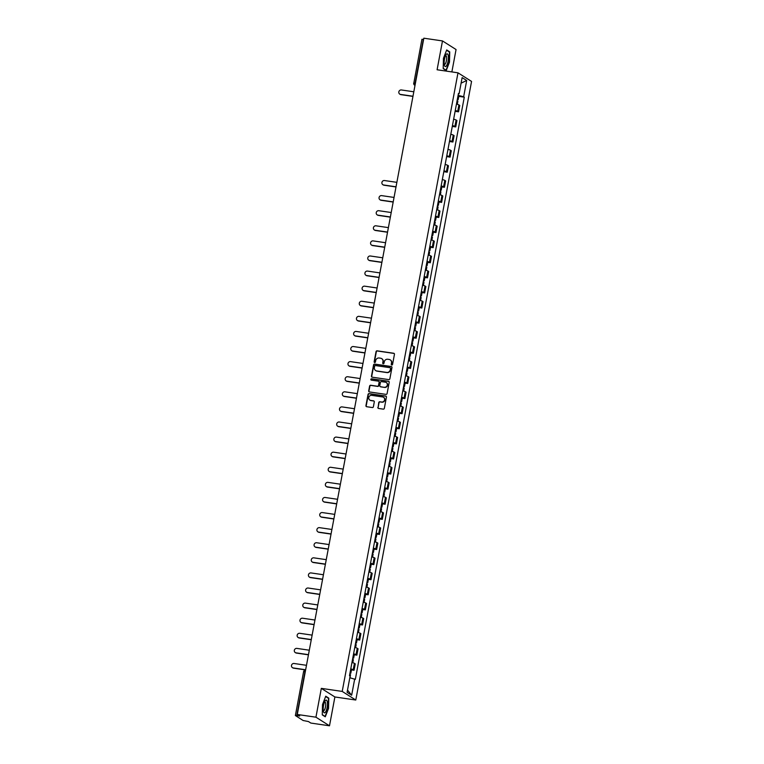 <?xml version="1.0" encoding="UTF-8"?>
<svg xmlns="http://www.w3.org/2000/svg" width="764" height="764" viewBox="0 0 764 764"><rect width="100%" height="100%" fill="white"/><g stroke="black" fill="none" stroke-linecap="round" stroke-linejoin="round"><path stroke-width="1.15" d="M391.779 365.001A0.678 0.649 -57.6 0 0 392.553 364.428L394.444 354.334A0.974 0.917 -57.6 0 0 393.699 353.254L377.139 350.829A0.974 0.917 -57.6 0 0 376.041 351.65L374.159 361.735A0.678 0.649 -57.6 0 0 374.675 362.499A0.678 0.649 -57.6 0 0 375.449 361.926L375.687 360.618A3.113 2.951 -57.6 0 1 379.202 358.01L380.577 358.211A3.113 2.951 -57.6 0 1 382.955 361.678L382.707 362.986A0.678 0.649 -57.6 0 0 383.232 363.75A0.678 0.649 -57.6 0 0 383.996 363.177L384.244 361.869A3.113 2.951 -57.6 0 1 387.759 359.261L389.134 359.462A3.113 2.951 -57.6 0 1 391.512 362.929L391.263 364.237A0.678 0.649 -57.6 0 0 391.779 365.001M377.855 407.374A0.974 0.917 -57.6 0 0 378.591 408.463L383.241 409.141A0.974 0.917 -57.6 0 0 384.34 408.32L386.431 397.118A0.974 0.917 -57.6 0 0 385.696 396.038L369.136 393.613A0.974 0.917 -57.6 0 0 368.038 394.425L365.937 405.636A0.974 0.917 -57.6 0 0 366.682 406.715L372.297 407.537A0.974 0.917 -57.6 0 0 373.395 406.725L374.293 401.931A0.974 0.917 -57.6 0 0 373.548 400.842L370.769 400.431A2.607 2.464 -57.6 0 1 368.926 397.041A2.607 2.464 -57.6 0 1 371.715 395.351L382.611 396.946A2.607 2.464 -57.6 0 1 384.454 400.346A2.607 2.464 -57.6 0 1 381.666 402.026L379.851 401.768A0.974 0.917 -57.6 0 0 378.753 402.58L378.123 407.546A0.974 0.917 -57.6 0 0 378.39 408.406M342.215 691.42L321.319 688.364L315.933 717.195L297.282 714.464L423.839 38.2L442.49 40.931L437.094 69.763L457.989 72.819L342.215 691.42L355.785 700.025L471.56 81.423L457.989 72.819M388.761 379.603A0.974 0.917 -57.6 0 0 389.86 378.791L391.961 367.589A0.974 0.917 -57.6 0 0 391.216 366.5L374.666 364.075A0.974 0.917 -57.6 0 0 373.567 364.896L371.466 376.098A0.974 0.917 -57.6 0 0 372.211 377.187L388.761 379.603M389.201 382.353L387.1 393.555A0.974 0.917 -57.6 0 1 386.001 394.377L369.451 391.951A0.974 0.917 -57.6 0 1 368.706 390.862L369.604 386.068A0.974 0.917 -57.6 0 1 370.702 385.257L377.416 386.24A0.974 0.917 -57.6 0 0 378.514 385.419L379.106 382.239A0.974 0.917 -57.6 0 0 378.361 381.16L371.371 380.138A0.678 0.649 -57.6 0 1 370.893 379.25A0.678 0.649 -57.6 0 1 371.619 378.801L388.456 381.265A0.974 0.917 -57.6 0 1 389.201 382.353M315.933 717.195L329.494 725.8L310.852 723.069L308.446 721.55L303.127 720.509L295.372 715.543L303.575 671.718L304.979 671.737L296.776 715.562L295.372 715.543M451.868 71.921L456.06 49.536L442.49 40.931M329.494 725.8L334.89 696.969L355.785 700.025M297.282 714.464L299.689 715.992L296.776 715.562M422.005 39.365L423.342 39.298L415.138 83.123A1.986 0.592 98.3 0 0 415.091 84.957M455.268 110.474A4.565 0.573 10.6 0 1 457.731 111.305L458.925 104.916A4.565 0.573 -169.4 0 0 456.461 104.095M458.925 104.916L459.756 105.442L458.553 111.821L455.105 111.324M457.731 111.305L458.553 111.821M452.288 126.413L455.736 126.919L456.929 120.531L456.098 120.005A4.565 0.573 -169.4 0 0 453.635 119.184M452.441 125.573A4.565 0.573 10.6 0 1 454.905 126.394L455.736 126.919M449.461 141.502L452.909 142.008L454.102 135.629L453.272 135.104A4.565 0.573 -169.4 0 0 450.808 134.273M449.614 140.662A4.565 0.573 10.6 0 1 452.078 141.483L452.909 142.008M446.634 156.601L450.082 157.107L451.276 150.718L450.454 150.193A4.565 0.573 -169.4 0 0 447.99 149.372M446.797 155.751A4.565 0.573 10.6 0 1 449.261 156.582L450.082 157.107M443.808 171.69L447.255 172.196L448.458 165.807L447.628 165.282A4.565 0.573 -169.4 0 0 445.164 164.461M443.97 170.85A4.565 0.573 10.6 0 1 446.434 171.671L447.255 172.196M441.84 186.913L444.438 187.285L445.632 180.906L444.801 180.38A4.565 0.573 -169.4 0 0 442.337 179.559M441.143 185.938A4.565 0.573 10.6 0 1 443.607 186.76L444.438 187.285M439.013 202.002L441.611 202.384L442.805 195.995L441.974 195.469A4.565 0.573 -169.4 0 0 439.51 194.648M438.316 201.037A4.565 0.573 10.6 0 1 440.78 201.858L441.611 202.384M436.187 217.091L438.784 217.473L439.978 211.093L439.157 210.568A4.565 0.573 -169.4 0 0 436.693 209.737M435.499 216.126A4.565 0.573 10.6 0 1 437.953 216.947L438.784 217.473M433.36 232.189L435.957 232.571L437.161 226.182L436.33 225.657A4.565 0.573 -169.4 0 0 433.866 224.836M432.672 231.215A4.565 0.573 10.6 0 1 435.136 232.046L435.957 232.571M430.543 247.278L433.14 247.66L434.334 241.271L433.503 240.746A4.565 0.573 -169.4 0 0 431.039 239.925M429.846 246.314A4.565 0.573 10.6 0 1 432.309 247.135L433.14 247.66M427.716 262.367L430.313 262.749L431.507 256.37L430.676 255.844A4.565 0.573 -169.4 0 0 428.212 255.014M427.019 261.403A4.565 0.573 10.6 0 1 429.483 262.224L430.313 262.749M424.889 277.466L427.487 277.848L428.68 271.459L427.859 270.933A4.565 0.573 -169.4 0 0 425.395 270.112M424.201 276.492A4.565 0.573 10.6 0 1 426.656 277.322L427.487 277.848M422.062 292.555L424.66 292.937L425.863 286.548L425.032 286.022A4.565 0.573 -169.4 0 0 422.568 285.201M421.375 291.59A4.565 0.573 10.6 0 1 423.839 292.411L424.66 292.937M419.235 307.653L421.843 308.026L423.036 301.646L422.206 301.121A4.565 0.573 -169.4 0 0 419.742 300.3M418.548 306.679A4.565 0.573 10.6 0 1 421.012 307.5L421.843 308.026M416.418 322.742L419.016 323.124L420.21 316.735L419.379 316.21A4.565 0.573 -169.4 0 0 416.915 315.389M415.721 321.778A4.565 0.573 10.6 0 1 418.185 322.599L419.016 323.124M413.591 337.831L416.189 338.213L417.383 331.834L416.561 331.309A4.565 0.573 -169.4 0 0 414.098 330.478M412.894 336.867A4.565 0.573 10.6 0 1 415.358 337.688L416.189 338.213M410.765 352.93L413.362 353.312L414.556 346.923L413.735 346.398A4.565 0.573 -169.4 0 0 411.271 345.576M410.077 351.956A4.565 0.573 10.6 0 1 412.541 352.787L413.362 353.312M407.938 368.019L410.545 368.401L411.739 362.012L410.908 361.487A4.565 0.573 -169.4 0 0 408.444 360.665M407.25 367.054A4.565 0.573 10.6 0 1 409.714 367.876L410.545 368.401M405.121 383.117L407.718 383.49L408.912 377.11L408.081 376.585A4.565 0.573 -169.4 0 0 405.617 375.754M404.423 382.143A4.565 0.573 10.6 0 1 406.887 382.965L407.718 383.49M402.294 398.206L404.891 398.588L406.085 392.199L405.264 391.674A4.565 0.573 -169.4 0 0 402.8 390.853M401.597 397.232A4.565 0.573 10.6 0 1 404.06 398.063L404.891 398.588M399.467 413.295L402.065 413.677L403.258 407.288L402.437 406.763A4.565 0.573 -169.4 0 0 399.973 405.942M398.779 412.331A4.565 0.573 10.6 0 1 401.243 413.152L402.065 413.677M396.64 428.394L399.247 428.766L400.441 422.387L399.61 421.862A4.565 0.573 -169.4 0 0 397.146 421.04M395.953 427.42A4.565 0.573 10.6 0 1 398.416 428.241L399.247 428.766M393.823 443.483L396.421 443.865L397.614 437.476L396.783 436.951A4.565 0.573 -169.4 0 0 394.319 436.129M393.126 442.518A4.565 0.573 10.6 0 1 395.59 443.34L396.421 443.865M390.996 458.572L393.594 458.954L394.787 452.574L393.957 452.049A4.565 0.573 -169.4 0 0 391.502 451.218M390.299 457.607A4.565 0.573 10.6 0 1 392.763 458.429L393.594 458.954M388.169 473.67L390.767 474.052L391.961 467.663L391.139 467.138A4.565 0.573 -169.4 0 0 388.675 466.317M387.482 472.696A4.565 0.573 10.6 0 1 389.946 473.527L390.767 474.052M385.342 488.759L387.94 489.141L389.143 482.752L388.313 482.227A4.565 0.573 -169.4 0 0 385.849 481.406M384.655 487.795A4.565 0.573 10.6 0 1 387.119 488.616L387.94 489.141M382.525 503.858L385.123 504.23L386.317 497.851L385.486 497.326A4.565 0.573 -169.4 0 0 383.022 496.495M381.828 502.884A4.565 0.573 10.6 0 1 384.292 503.705L385.123 504.23M379.698 518.947L382.296 519.329L383.49 512.94L382.659 512.415A4.565 0.573 -169.4 0 0 380.195 511.594M379.001 517.973A4.565 0.573 10.6 0 1 381.465 518.804L382.296 519.329M376.872 534.036L379.469 534.418L380.663 528.029L379.842 527.513A4.565 0.573 -169.4 0 0 377.378 526.683M376.184 533.071A4.565 0.573 10.6 0 1 378.648 533.893L379.469 534.418M374.045 549.135L376.642 549.507L377.846 543.128L377.015 542.602A4.565 0.573 -169.4 0 0 374.551 541.781M373.357 548.16A4.565 0.573 10.6 0 1 375.821 548.991L376.642 549.507M371.228 564.224L373.825 564.606L375.019 558.217L374.188 557.691A4.565 0.573 -169.4 0 0 371.724 556.87M370.53 563.259A4.565 0.573 10.6 0 1 372.994 564.08L373.825 564.606M368.401 579.313L370.998 579.695L372.192 573.315L371.361 572.79A4.565 0.573 -169.4 0 0 368.897 571.959M367.704 578.348A4.565 0.573 10.6 0 1 370.168 579.169L370.998 579.695M365.574 594.411L368.172 594.793L369.365 588.404L368.544 587.879A4.565 0.573 -169.4 0 0 366.08 587.058M364.886 593.437A4.565 0.573 10.6 0 1 367.341 594.268L368.172 594.793M362.747 609.5L365.345 609.882L366.548 603.493L365.717 602.968A4.565 0.573 -169.4 0 0 363.253 602.147M362.06 608.536A4.565 0.573 10.6 0 1 364.523 609.357L365.345 609.882M359.93 624.599L362.528 624.971L363.721 618.592L362.89 618.066A4.565 0.573 -169.4 0 0 360.427 617.245M359.233 623.625A4.565 0.573 10.6 0 1 361.697 624.446L362.528 624.971M357.103 639.688L359.701 640.07L360.894 633.681L360.064 633.155A4.565 0.573 -169.4 0 0 357.6 632.334M356.406 638.723A4.565 0.573 10.6 0 1 358.87 639.544L359.701 640.07M354.276 654.777L356.874 655.159L358.068 648.779L357.246 648.254A4.565 0.573 -169.4 0 0 354.782 647.423M353.589 653.812A4.565 0.573 10.6 0 1 356.043 654.633L356.874 655.159M351.45 669.875L354.047 670.257L355.25 663.868L354.42 663.343A4.565 0.573 -169.4 0 0 351.956 662.522M350.762 668.901A4.565 0.573 10.6 0 1 353.226 669.732L354.047 670.257M458.371 93.896L459.088 93.857L462.134 77.613L466.689 80.497L463.652 96.751L458.104 95.338M349.817 677.735L355.327 679.387L464.283 97.162L463.652 96.751M354.687 678.976L351.65 695.23L347.085 692.346L350.132 676.092L349.492 675.682L458.448 93.456L459.088 93.857M446.233 70.527L449.49 62.142L449.729 51.847L446.701 49.927L443.445 58.312L443.206 68.607L446.233 70.527M321.319 688.364L334.89 696.969M325.283 716.794L328.549 708.419L328.778 698.124L325.75 696.205L322.494 704.58L322.265 714.875L325.283 716.794M458.782 96.35L464.283 97.162M466.689 80.497L461.093 83.152M347.505 690.093L351.65 695.23M448.869 51.723L449.729 51.847M327.928 698L328.778 698.124M391.693 364.972A0.678 0.649 -57.6 0 1 391.531 364.409L391.779 363.101A3.113 2.951 -57.6 0 0 390.366 359.959M381.809 358.708A3.113 2.951 -57.6 0 1 383.222 361.849L382.984 363.158A0.678 0.649 -57.6 0 0 383.136 363.721M394.167 353.474A0.974 0.917 -57.6 0 0 393.966 353.426L377.416 351.001A0.974 0.917 -57.6 0 0 376.318 351.822L374.427 361.907A0.678 0.649 -57.6 0 0 374.58 362.47M391.693 366.73A0.974 0.917 -57.6 0 0 391.493 366.672L374.933 364.247A0.974 0.917 -57.6 0 0 373.835 365.068L371.743 376.27A0.974 0.917 -57.6 0 0 372.011 377.129M390.48 368.439A0.678 0.649 -57.6 0 0 389.955 367.685L375.43 365.555A0.678 0.649 -57.6 0 0 374.656 366.128L374.398 367.503A3.113 2.951 -57.6 0 0 376.776 370.97L386.708 372.421A3.113 2.951 -57.6 0 0 390.223 369.814L390.748 368.611A0.678 0.649 -57.6 0 0 390.318 367.876M375.812 370.645A3.113 2.951 -57.6 0 0 377.044 371.142L376.776 370.97M390.748 368.611L390.49 369.986A3.113 2.951 -57.6 0 1 386.976 372.603L377.044 371.142M378.839 381.379A0.974 0.917 -57.6 0 1 379.374 382.411L378.782 385.591A0.974 0.917 -57.6 0 1 377.683 386.412L370.97 385.428A0.974 0.917 -57.6 0 0 369.871 386.24L368.974 391.034A0.974 0.917 -57.6 0 0 369.251 391.894M388.924 381.494A0.974 0.917 -57.6 0 0 388.723 381.437L371.896 378.973A0.678 0.649 -57.6 0 0 371.285 380.109M384.378 387.252A2.607 2.464 -57.6 0 0 386.25 382.516A2.607 2.464 -57.6 0 0 385.333 382.172L381.494 381.618A0.974 0.917 -57.6 0 0 380.396 382.43L379.803 385.61A0.974 0.917 -57.6 0 0 380.539 386.699L384.655 387.424A2.607 2.464 -57.6 0 0 386.383 382.611M380.338 386.641A0.974 0.917 -57.6 0 0 380.816 386.87L380.539 386.699M384.655 387.424L380.816 386.87M383.671 397.385A2.607 2.464 -57.6 0 1 381.933 402.198L380.119 401.94A0.974 0.917 -57.6 0 0 379.02 402.752L378.123 407.546M369.986 400.174A2.607 2.464 -57.6 0 0 371.037 400.603L370.769 400.431M374.016 401.071A0.974 0.917 -57.6 0 0 373.816 401.014L371.037 400.603M386.164 396.258A0.974 0.917 -57.6 0 0 385.963 396.21L369.404 393.785A0.974 0.917 -57.6 0 0 368.305 394.596L366.214 405.808A0.974 0.917 -57.6 0 0 366.481 406.668M413.811 91.785L401.415 89.971A2.282 2.158 -57.6 0 0 399.773 94.125A2.282 2.158 -57.6 0 0 400.575 94.421L400.928 94.65A2.282 2.158 122.4 0 1 399.954 94.23M457.063 100.858A7.545 0.955 10.6 0 1 457.273 100.924L457.865 101.249L457.292 104.305M457.264 99.778L458.152 99.702L457.56 99.377A7.545 0.955 -169.4 0 0 457.359 99.31M458.018 95.777A7.545 0.955 10.6 0 1 458.219 95.844L458.82 96.178L458.152 99.702M412.952 96.407L400.928 94.65M412.98 96.235L400.575 94.421M446.415 54.196A6.446 1.929 98.3 0 0 446.033 54.683A6.446 1.929 98.3 0 0 444.467 65.418A6.446 1.929 98.3 0 0 446.138 66.201A6.446 1.929 98.3 0 0 448.392 58.026A6.446 1.929 98.3 0 0 446.415 54.196M444.237 64.233A4.412 1.318 98.3 0 0 444.533 64.405A4.412 1.318 98.3 0 0 445.078 64.147A4.412 1.318 98.3 0 0 446.577 59.372A4.412 1.318 98.3 0 0 445.813 55.667A4.412 1.318 98.3 0 0 445.479 55.753M446.568 50.262L449.442 52.086L449.213 62.056L446.052 70.173L443.216 68.378M445.574 70.107L446.052 70.173M325.474 700.464A6.446 1.929 98.3 0 0 325.082 700.96A6.446 1.929 98.3 0 0 323.516 711.685A6.446 1.929 98.3 0 0 325.197 712.478A6.446 1.929 98.3 0 0 327.45 704.293A6.446 1.929 98.3 0 0 325.474 700.464M323.287 710.501A4.412 1.318 98.3 0 0 323.583 710.682A4.412 1.318 98.3 0 0 324.127 710.424A4.412 1.318 98.3 0 0 325.626 705.649A4.412 1.318 98.3 0 0 324.862 701.944A4.412 1.318 98.3 0 0 324.528 702.02M325.626 696.539L328.491 698.353L328.262 708.333L325.101 716.451L322.265 714.646M324.624 716.374L325.101 716.451M396.869 182.348L384.464 180.533A2.282 2.158 -57.6 0 0 382.831 184.678A2.282 2.158 -57.6 0 0 383.633 184.983L383.986 185.203A2.282 2.158 122.4 0 1 383.012 184.783M440.121 191.411A7.545 0.955 10.6 0 1 440.322 191.477L440.923 191.812L440.351 194.868M440.322 190.341L441.21 190.265L440.608 189.93A7.545 0.955 -169.4 0 0 440.408 189.864M441.067 186.33A7.545 0.955 10.6 0 1 441.267 186.397L441.869 186.731L441.21 190.265M396 186.96L383.986 185.203M396.029 186.798L383.633 184.983M394.043 197.437L381.637 195.622A2.282 2.158 -57.6 0 0 380.004 199.776A2.282 2.158 -57.6 0 0 380.806 200.072L381.16 200.292A2.282 2.158 122.4 0 1 380.185 199.881M437.294 206.5A7.545 0.955 10.6 0 1 437.495 206.576L438.097 206.901L437.524 209.957M437.495 205.43L438.383 205.354L437.791 205.029A7.545 0.955 -169.4 0 0 437.581 204.953M438.249 201.429A7.545 0.955 10.6 0 1 438.45 201.495L439.042 201.82L438.383 205.354M393.173 202.059L381.16 200.292M393.212 201.887L380.806 200.072M391.216 212.526L378.82 210.711A2.282 2.158 -57.6 0 0 377.177 214.865A2.282 2.158 -57.6 0 0 377.979 215.161L378.333 215.391A2.282 2.158 122.4 0 1 377.359 214.97M434.468 221.598A7.545 0.955 10.6 0 1 434.668 221.665L435.27 221.99L434.697 225.046M434.668 220.519L435.556 220.443L434.964 220.118A7.545 0.955 -169.4 0 0 434.764 220.051M435.423 216.518A7.545 0.955 10.6 0 1 435.623 216.584L436.225 216.919L435.556 220.443M390.356 217.148L378.333 215.391M390.385 216.976L377.979 215.161M388.389 227.624L375.993 225.81A2.282 2.158 -57.6 0 0 374.35 229.964A2.282 2.158 -57.6 0 0 375.162 230.26L375.516 230.48A2.282 2.158 122.4 0 1 374.532 230.059M431.65 236.687A7.545 0.955 10.6 0 1 431.851 236.754L432.443 237.088L431.87 240.144M431.851 235.618L432.739 235.541L432.137 235.207A7.545 0.955 -169.4 0 0 431.937 235.14M432.596 231.607A7.545 0.955 10.6 0 1 432.796 231.683L433.398 232.008L432.739 235.541M387.529 232.237L375.516 230.48M387.558 232.075L375.162 230.26M385.572 242.713L373.166 240.899A2.282 2.158 -57.6 0 0 371.524 245.053A2.282 2.158 -57.6 0 0 372.335 245.349L372.689 245.578A2.282 2.158 122.4 0 1 371.715 245.158M428.824 251.786A7.545 0.955 10.6 0 1 429.024 251.853L429.616 252.177L429.053 255.233M429.024 250.707L429.912 250.63L429.311 250.306A7.545 0.955 -169.4 0 0 429.11 250.229M429.769 246.705A7.545 0.955 10.6 0 1 429.97 246.772L430.571 247.097L429.912 250.63M384.703 247.335L372.689 245.578M384.731 247.164L372.335 245.349M382.745 257.802L370.339 255.997A2.282 2.158 -57.6 0 0 368.706 260.142A2.282 2.158 -57.6 0 0 369.509 260.448L369.862 260.667A2.282 2.158 122.4 0 1 368.888 260.247M425.997 266.875A7.545 0.955 10.6 0 1 426.197 266.942L426.799 267.276L426.226 270.332M426.197 265.796L427.086 265.719L426.484 265.394A7.545 0.955 -169.4 0 0 426.283 265.328M426.952 261.794A7.545 0.955 10.6 0 1 427.152 261.861L427.744 262.195L427.086 265.719M381.876 262.424L369.862 260.667M381.914 262.262L369.509 260.448M379.918 272.901L367.522 271.086A2.282 2.158 -57.6 0 0 365.88 275.241A2.282 2.158 -57.6 0 0 366.682 275.537L367.035 275.756A2.282 2.158 122.4 0 1 366.061 275.336M423.17 281.964A7.545 0.955 10.6 0 1 423.371 282.04L423.972 282.365L423.399 285.421M423.371 280.894L424.259 280.818L423.667 280.483A7.545 0.955 -169.4 0 0 423.466 280.417M424.125 276.883A7.545 0.955 10.6 0 1 424.326 276.96L424.918 277.284L424.259 280.818M379.059 277.513L367.035 275.756M379.087 277.351L366.682 275.537M377.091 287.99L364.695 286.175A2.282 2.158 -57.6 0 0 363.053 290.33A2.282 2.158 -57.6 0 0 363.865 290.626L364.218 290.855A2.282 2.158 122.4 0 1 363.234 290.435M420.353 297.062A7.545 0.955 10.6 0 1 420.553 297.129L421.145 297.454L420.572 300.51M420.553 295.983L421.442 295.907L420.84 295.582A7.545 0.955 -169.4 0 0 420.639 295.515M421.298 291.982A7.545 0.955 10.6 0 1 421.499 292.049L422.1 292.373L421.442 295.907M376.232 292.612L364.218 290.855M376.26 292.44L363.865 290.626M374.274 303.088L361.869 301.274A2.282 2.158 -57.6 0 0 360.226 305.419A2.282 2.158 -57.6 0 0 361.038 305.724L361.391 305.944A2.282 2.158 122.4 0 1 360.407 305.524M417.526 312.151A7.545 0.955 10.6 0 1 417.727 312.218L418.319 312.552L417.755 315.608M417.727 311.082L418.615 311.005L418.013 310.671A7.545 0.955 -169.4 0 0 417.812 310.604M418.471 307.071A7.545 0.955 10.6 0 1 418.672 307.138L419.274 307.472L418.615 311.005M373.405 307.701L361.391 305.944M373.434 307.539L361.038 305.724M371.447 318.177L359.042 316.363A2.282 2.158 -57.6 0 0 357.409 320.517A2.282 2.158 -57.6 0 0 358.211 320.813L358.564 321.033A2.282 2.158 122.4 0 1 357.59 320.622M414.699 327.24A7.545 0.955 10.6 0 1 414.9 327.317L415.501 327.641L414.928 330.697M414.9 326.171L415.788 326.094L415.186 325.77A7.545 0.955 -169.4 0 0 414.986 325.693M415.654 322.169A7.545 0.955 10.6 0 1 415.855 322.236L416.447 322.561L415.788 326.094M370.578 322.8L358.564 321.033M370.616 322.628L358.211 320.813M368.62 333.266L356.215 331.452A2.282 2.158 -57.6 0 0 354.582 335.606A2.282 2.158 -57.6 0 0 355.384 335.902L355.738 336.131A2.282 2.158 122.4 0 1 354.763 335.711M411.872 342.339A7.545 0.955 10.6 0 1 412.073 342.406L412.675 342.73L412.102 345.786M412.073 341.26L412.961 341.183L412.369 340.859A7.545 0.955 -169.4 0 0 412.168 340.792M412.827 337.258A7.545 0.955 10.6 0 1 413.028 337.325L413.62 337.659L412.961 341.183M367.761 337.889L355.738 336.131M367.79 337.717L355.384 335.902M365.794 348.365L353.398 346.55A2.282 2.158 -57.6 0 0 351.755 350.705A2.282 2.158 -57.6 0 0 352.567 351.001L352.911 351.22A2.282 2.158 122.4 0 1 351.937 350.8M409.055 357.428A7.545 0.955 10.6 0 1 409.256 357.495L409.848 357.829L409.275 360.885M409.256 356.358L410.134 356.282L409.542 355.948A7.545 0.955 -169.4 0 0 409.342 355.881M410.001 352.347A7.545 0.955 10.6 0 1 410.201 352.424L410.803 352.748L410.134 356.282M364.934 352.978L352.911 351.22M364.963 352.815L352.567 351.001M362.976 363.454L350.571 361.639A2.282 2.158 -57.6 0 0 348.928 365.794A2.282 2.158 -57.6 0 0 349.74 366.09L350.093 366.319A2.282 2.158 122.4 0 1 349.11 365.899M406.228 372.526A7.545 0.955 10.6 0 1 406.429 372.593L407.021 372.918L406.458 375.974M406.429 371.447L407.317 371.371L406.715 371.046A7.545 0.955 -169.4 0 0 406.515 370.97M407.174 367.446A7.545 0.955 10.6 0 1 407.374 367.513L407.976 367.837L407.317 371.371M362.107 368.076L350.093 366.319M362.136 367.904L349.74 366.09M360.15 378.552L347.744 376.738A2.282 2.158 -57.6 0 0 346.111 380.883A2.282 2.158 -57.6 0 0 346.913 381.188L347.267 381.408A2.282 2.158 122.4 0 1 346.293 380.988M403.402 387.615A7.545 0.955 10.6 0 1 403.602 387.682L404.204 388.017L403.631 391.072M403.602 386.536L404.49 386.469L403.889 386.135A7.545 0.955 -169.4 0 0 403.688 386.068M404.357 382.535A7.545 0.955 10.6 0 1 404.557 382.602L405.149 382.936L404.49 386.469M359.281 383.165L347.267 381.408M359.319 383.003L346.913 381.188M357.323 393.641L344.917 391.827A2.282 2.158 -57.6 0 0 343.284 395.981A2.282 2.158 -57.6 0 0 344.087 396.277L344.44 396.497A2.282 2.158 122.4 0 1 343.466 396.077M400.575 402.704A7.545 0.955 10.6 0 1 400.775 402.781L401.377 403.106L400.804 406.161M400.775 401.635L401.663 401.558L401.071 401.234A7.545 0.955 -169.4 0 0 400.871 401.157M401.53 397.624A7.545 0.955 10.6 0 1 401.73 397.7L402.322 398.025L401.663 401.558M356.454 398.254L344.44 396.497M356.492 398.092L344.087 396.277M354.496 408.73L342.1 406.916A2.282 2.158 -57.6 0 0 340.457 411.07A2.282 2.158 -57.6 0 0 341.26 411.366L341.613 411.595A2.282 2.158 122.4 0 1 340.639 411.175M397.748 417.803A7.545 0.955 10.6 0 1 397.958 417.87L398.55 418.194L397.977 421.25M397.958 416.724L398.837 416.647L398.245 416.323A7.545 0.955 -169.4 0 0 398.044 416.256M398.703 412.722A7.545 0.955 10.6 0 1 398.903 412.789L399.505 413.114L398.837 416.647M353.637 413.353L341.613 411.595M353.665 413.181L341.26 411.366M351.669 423.829L339.273 422.014A2.282 2.158 -57.6 0 0 337.631 426.159A2.282 2.158 -57.6 0 0 338.442 426.465L338.796 426.684A2.282 2.158 122.4 0 1 337.812 426.264M394.931 432.892A7.545 0.955 10.6 0 1 395.131 432.959L395.723 433.293L395.15 436.349M395.131 431.822L396.019 431.746L395.418 431.412A7.545 0.955 -169.4 0 0 395.217 431.345M395.876 427.811A7.545 0.955 10.6 0 1 396.077 427.888L396.678 428.212L396.019 431.746M350.81 428.442L338.796 426.684M350.838 428.279L338.442 426.465M348.852 438.918L336.447 437.103A2.282 2.158 -57.6 0 0 334.813 441.258A2.282 2.158 -57.6 0 0 335.616 441.554L335.969 441.783A2.282 2.158 122.4 0 1 334.995 441.363M392.104 447.981A7.545 0.955 10.6 0 1 392.304 448.057L392.906 448.382L392.333 451.438M392.304 446.911L393.193 446.835L392.591 446.51A7.545 0.955 -169.4 0 0 392.39 446.434M393.049 442.91A7.545 0.955 10.6 0 1 393.259 442.977L393.852 443.301L393.193 446.835M347.983 443.54L335.969 441.783M348.021 443.368L335.616 441.554M346.025 454.007L333.62 452.192A2.282 2.158 -57.6 0 0 331.987 456.347A2.282 2.158 -57.6 0 0 332.789 456.643L333.142 456.872A2.282 2.158 122.4 0 1 332.168 456.452M389.277 463.079A7.545 0.955 10.6 0 1 389.478 463.146L390.079 463.471L389.506 466.527M389.478 462L390.366 461.924L389.774 461.599A7.545 0.955 -169.4 0 0 389.573 461.532M390.232 457.999A7.545 0.955 10.6 0 1 390.433 458.066L391.025 458.4L390.366 461.924M345.156 458.629L333.142 456.872M345.194 458.457L332.789 456.643M343.198 469.106L330.802 467.291A2.282 2.158 -57.6 0 0 329.16 471.445A2.282 2.158 -57.6 0 0 329.962 471.741L330.315 471.961A2.282 2.158 122.4 0 1 329.341 471.541M386.45 478.168A7.545 0.955 10.6 0 1 386.66 478.245L387.252 478.57L386.679 481.626M386.651 477.099L387.539 477.022L386.947 476.688A7.545 0.955 -169.4 0 0 386.746 476.621M387.405 473.088A7.545 0.955 10.6 0 1 387.606 473.164L388.207 473.489L387.539 477.022M342.339 473.718L330.315 471.961M342.368 473.556L329.962 471.741M340.372 484.195L327.976 482.38A2.282 2.158 -57.6 0 0 326.333 486.534A2.282 2.158 -57.6 0 0 327.145 486.83L327.498 487.06A2.282 2.158 122.4 0 1 326.514 486.639M383.633 493.267A7.545 0.955 10.6 0 1 383.834 493.334L384.426 493.659L383.853 496.715M383.834 492.188L384.722 492.111L384.12 491.787A7.545 0.955 -169.4 0 0 383.92 491.72M384.578 488.186A7.545 0.955 10.6 0 1 384.779 488.253L385.381 488.578L384.722 492.111M339.512 488.817L327.498 487.06M339.541 488.645L327.145 486.83M337.554 499.293L325.149 497.479A2.282 2.158 -57.6 0 0 323.516 501.623A2.282 2.158 -57.6 0 0 324.318 501.929L324.671 502.149A2.282 2.158 122.4 0 1 323.697 501.728M380.806 508.356A7.545 0.955 10.6 0 1 381.007 508.423L381.608 508.757L381.035 511.813M381.007 507.277L381.895 507.21L381.293 506.876A7.545 0.955 -169.4 0 0 381.093 506.809M381.752 503.275A7.545 0.955 10.6 0 1 381.962 503.342L382.554 503.677L381.895 507.21M336.685 503.906L324.671 502.149M336.714 503.743L324.318 501.929M334.727 514.382L322.322 512.568A2.282 2.158 -57.6 0 0 320.689 516.722A2.282 2.158 -57.6 0 0 321.491 517.018L321.845 517.238A2.282 2.158 122.4 0 1 320.87 516.827M377.979 523.445A7.545 0.955 10.6 0 1 378.18 523.521L378.782 523.846L378.209 526.902M378.18 522.375L379.068 522.299L378.476 521.974A7.545 0.955 -169.4 0 0 378.266 521.898M378.934 518.364A7.545 0.955 10.6 0 1 379.135 518.441L379.727 518.766L379.068 522.299M333.858 518.995L321.845 517.238M333.897 518.832L321.491 517.018M331.901 529.471L319.505 527.657A2.282 2.158 -57.6 0 0 317.862 531.811A2.282 2.158 -57.6 0 0 318.664 532.107L319.018 532.336A2.282 2.158 122.4 0 1 318.044 531.916M375.153 538.544A7.545 0.955 10.6 0 1 375.353 538.61L375.955 538.935L375.382 541.991M375.353 537.464L376.241 537.388L375.649 537.063A7.545 0.955 -169.4 0 0 375.449 536.996M376.108 533.463A7.545 0.955 10.6 0 1 376.308 533.53L376.91 533.864L376.241 537.388M331.041 534.093L319.018 532.336M331.07 533.921L318.664 532.107M329.074 544.57L316.678 542.755A2.282 2.158 -57.6 0 0 315.035 546.909A2.282 2.158 -57.6 0 0 315.847 547.205L316.201 547.425A2.282 2.158 122.4 0 1 315.217 547.005M372.335 553.633A7.545 0.955 10.6 0 1 372.536 553.699L373.128 554.034L372.555 557.09M372.536 552.563L373.424 552.487L372.822 552.152A7.545 0.955 -169.4 0 0 372.622 552.086M373.281 548.552A7.545 0.955 10.6 0 1 373.481 548.628L374.083 548.953L373.424 552.487M328.214 549.182L316.201 547.425M328.243 549.02L315.847 547.205M326.257 559.659L313.851 557.844A2.282 2.158 -57.6 0 0 312.218 561.998A2.282 2.158 -57.6 0 0 313.02 562.294L313.374 562.524A2.282 2.158 122.4 0 1 312.4 562.103M369.509 568.722A7.545 0.955 10.6 0 1 369.709 568.798L370.311 569.123L369.738 572.179M369.709 567.652L370.597 567.576L369.996 567.251A7.545 0.955 -169.4 0 0 369.795 567.174M370.454 563.651A7.545 0.955 10.6 0 1 370.655 563.717L371.256 564.042L370.597 567.576M325.388 564.281L313.374 562.524M325.416 564.109L313.02 562.294M323.43 574.748L311.024 572.933A2.282 2.158 -57.6 0 0 309.391 577.087A2.282 2.158 -57.6 0 0 310.194 577.383L310.547 577.613A2.282 2.158 122.4 0 1 309.573 577.192M366.682 583.82A7.545 0.955 10.6 0 1 366.882 583.887L367.484 584.221L366.911 587.277M366.882 582.741L367.771 582.665L367.178 582.34A7.545 0.955 -169.4 0 0 366.968 582.273M367.637 578.74A7.545 0.955 10.6 0 1 367.837 578.806L368.429 579.141L367.771 582.665M322.561 579.37L310.547 577.613M322.599 579.198L310.194 577.383M320.603 589.846L308.207 588.032A2.282 2.158 -57.6 0 0 306.565 592.186A2.282 2.158 -57.6 0 0 307.367 592.482L307.72 592.702A2.282 2.158 122.4 0 1 306.746 592.281M363.855 598.909A7.545 0.955 10.6 0 1 364.056 598.986L364.657 599.31L364.084 602.366M364.056 597.84L364.944 597.763L364.352 597.429A7.545 0.955 -169.4 0 0 364.151 597.362M364.81 593.829A7.545 0.955 10.6 0 1 365.011 593.905L365.612 594.23L364.944 597.763M319.744 594.459L307.72 592.702M319.772 594.296L307.367 592.482M317.776 604.935L305.38 603.121A2.282 2.158 -57.6 0 0 303.738 607.275A2.282 2.158 -57.6 0 0 304.549 607.571L304.903 607.8A2.282 2.158 122.4 0 1 303.919 607.38M361.038 614.008A7.545 0.955 10.6 0 1 361.238 614.075L361.83 614.399L361.257 617.455M361.238 612.929L362.126 612.852L361.525 612.527A7.545 0.955 -169.4 0 0 361.324 612.461M361.983 608.927A7.545 0.955 10.6 0 1 362.184 608.994L362.785 609.319L362.126 612.852M316.917 609.557L304.903 607.8M316.945 609.385L304.549 607.571M314.959 620.034L302.554 618.219A2.282 2.158 -57.6 0 0 300.911 622.364A2.282 2.158 -57.6 0 0 301.723 622.67L302.076 622.889A2.282 2.158 122.4 0 1 301.102 622.469M358.211 629.097A7.545 0.955 10.6 0 1 358.411 629.164L359.004 629.498L358.44 632.554M358.411 628.027L359.3 627.951L358.698 627.616A7.545 0.955 -169.4 0 0 358.497 627.55M359.156 624.016A7.545 0.955 10.6 0 1 359.357 624.083L359.959 624.417L359.3 627.951M314.09 624.646L302.076 622.889M314.119 624.484L301.723 622.67M312.132 635.123L299.727 633.308A2.282 2.158 -57.6 0 0 298.094 637.462A2.282 2.158 -57.6 0 0 298.896 637.759L299.249 637.978A2.282 2.158 122.4 0 1 298.275 637.568M355.384 644.186A7.545 0.955 10.6 0 1 355.585 644.262L356.186 644.587L355.613 647.643M355.585 643.116L356.473 643.04L355.871 642.715A7.545 0.955 -169.4 0 0 355.671 642.639M356.339 639.115A7.545 0.955 10.6 0 1 356.54 639.181L357.132 639.506L356.473 643.04M311.263 639.745L299.249 637.978M311.301 639.573L298.896 637.759M309.305 650.212L296.909 648.397A2.282 2.158 -57.6 0 0 295.267 652.551A2.282 2.158 -57.6 0 0 296.069 652.848L296.422 653.077A2.282 2.158 122.4 0 1 295.448 652.657M352.557 659.284A7.545 0.955 10.6 0 1 352.758 659.351L353.36 659.676L352.787 662.732M352.758 658.205L353.646 658.129L353.054 657.804A7.545 0.955 -169.4 0 0 352.853 657.737M353.512 654.204A7.545 0.955 10.6 0 1 353.713 654.27L354.305 654.605L353.646 658.129M308.446 654.834L296.422 653.077M308.475 654.662L296.069 652.848M306.479 665.31L294.083 663.496A2.282 2.158 -57.6 0 0 292.44 667.65A2.282 2.158 -57.6 0 0 293.252 667.946L293.605 668.166A2.282 2.158 122.4 0 1 292.622 667.746M349.74 674.373A7.545 0.955 10.6 0 1 349.941 674.44L350.533 674.774L349.969 677.773M349.941 673.304L350.829 673.227L350.227 672.893A7.545 0.955 -169.4 0 0 350.027 672.826M350.686 669.293A7.545 0.955 10.6 0 1 350.886 669.369L351.488 669.694L350.829 673.227M305.619 669.923L293.605 668.166M305.648 669.761L293.252 667.946M356.043 654.633L357.246 648.254M358.87 639.544L360.064 633.155M361.697 624.446L362.89 618.066M364.523 609.357L365.717 602.968M367.341 594.268L368.544 587.879M370.168 579.169L371.361 572.79M372.994 564.08L374.188 557.691M375.821 548.991L377.015 542.602M378.648 533.893L379.842 527.513M381.465 518.804L382.659 512.415M384.292 503.705L385.486 497.326M387.119 488.616L388.313 482.227M389.946 473.527L391.139 467.138M392.763 458.429L393.957 452.049M395.59 443.34L396.783 436.951M398.416 428.241L399.61 421.862M401.243 413.152L402.437 406.763M404.06 398.063L405.264 391.674M406.887 382.965L408.081 376.585M409.714 367.876L410.908 361.487M412.541 352.787L413.735 346.398M415.358 337.688L416.561 331.309M418.185 322.599L419.379 316.21M421.012 307.5L422.206 301.121M423.839 292.411L425.032 286.022M426.656 277.322L427.859 270.933M429.483 262.224L430.676 255.844M432.309 247.135L433.503 240.746M435.136 232.046L436.33 225.657M437.953 216.947L439.157 210.568M440.78 201.858L441.974 195.469M443.607 186.76L444.801 180.38M446.434 171.671L447.628 165.282M449.261 156.582L450.454 150.193M452.078 141.483L453.272 135.104M454.905 126.394L456.098 120.005M353.226 669.732L354.42 663.343M415.425 83.171L413.725 83.104A1.986 1.986 0 0 0 414.613 85.148A1.986 1.881 -57.6 0 0 415.024 85.339M305.266 671.776L304.979 671.737A1.986 0.592 98.3 0 1 305.562 670.238M303.652 671.804L303.575 671.718A1.986 1.986 0 0 1 305.581 670.095M421.929 39.279L413.801 83.2A1.986 1.881 -57.6 0 0 414.613 85.148L415.005 85.396M456.757 104.162L457.349 100.953M457.646 99.406L458.304 95.872M457.56 99.377L458.219 95.844M456.662 104.143L457.273 100.924M439.806 194.725L440.408 191.506M440.694 189.959L441.353 186.435M440.608 189.93L441.267 186.397M439.72 194.696L440.322 191.477M436.979 209.813L437.581 206.605M437.868 205.058L438.536 201.524M437.791 205.029L438.45 201.495M436.893 209.794L437.495 206.576M434.162 224.903L434.754 221.694M435.05 220.147L435.709 216.613M434.964 220.118L435.623 216.584M434.067 224.883L434.668 221.665M431.335 240.001L431.937 236.792M432.223 235.245L432.882 231.712M432.137 235.207L432.796 231.683M431.249 239.972L431.851 236.754M428.508 255.09L429.11 251.881M429.397 250.334L430.056 246.801M429.311 250.306L429.97 246.772M428.423 255.071L429.024 251.853M425.682 270.179L426.283 266.97M426.57 265.423L427.238 261.899M426.484 265.394L427.152 261.861M425.596 270.16L426.197 266.942M422.855 285.278L423.457 282.069M423.753 280.522L424.412 276.988M423.667 280.483L424.326 276.96M422.769 285.249L423.371 282.04M420.038 300.367L420.639 297.158M420.926 295.611L421.585 292.077M420.84 295.582L421.499 292.049M419.952 300.347L420.553 297.129M417.211 315.465L417.812 312.256M418.099 310.7L418.758 307.176M418.013 310.671L418.672 307.138M417.125 315.437L417.727 312.218M414.384 330.554L414.986 327.345M415.272 325.798L415.941 322.265M415.186 325.77L415.855 322.236M414.298 330.535L414.9 327.317M411.557 345.643L412.159 342.434M412.455 340.887L413.114 337.354M412.369 340.859L413.028 337.325M411.471 345.624L412.073 342.406M408.74 360.742L409.342 357.533M409.628 355.986L410.287 352.452M409.542 355.948L410.201 352.424M408.654 360.713L409.256 357.495M405.913 375.831L406.515 372.622M406.801 371.075L407.46 367.541M406.715 371.046L407.374 367.513M405.827 375.812L406.429 372.593M403.086 390.92L403.688 387.711M403.975 386.164L404.643 382.64M403.889 386.135L404.557 382.602M403 390.901L403.602 387.682M400.26 406.018L400.861 402.809M401.157 401.262L401.816 397.729M401.071 401.234L401.73 397.7M400.174 405.999L400.775 402.781M397.442 421.107L398.044 417.898M398.331 416.351L398.989 412.818M398.245 416.323L398.903 412.789M397.356 421.088L397.958 417.87M394.616 436.206L395.217 432.997M395.504 431.44L396.163 427.916M395.418 431.412L396.077 427.888M394.53 436.177L395.131 432.959M391.789 451.295L392.39 448.086M392.677 446.539L393.345 443.005M392.591 446.51L393.259 442.977M391.703 451.276L392.304 448.057M388.962 466.384L389.564 463.175M389.86 461.628L390.519 458.094M389.774 461.599L390.433 458.066M388.876 466.365L389.478 463.146M386.145 481.482L386.737 478.274M387.033 476.726L387.692 473.193M386.947 476.688L387.606 473.164M386.049 481.454L386.66 478.245M383.318 496.571L383.92 493.363M384.206 491.815L384.865 488.282M384.12 491.787L384.779 488.253M383.232 496.552L383.834 493.334M380.491 511.66L381.093 508.452M381.379 506.904L382.038 503.38M381.293 506.876L381.962 503.342M380.405 511.641L381.007 508.423M377.664 526.759L378.266 523.55M378.562 522.003L379.221 518.469M378.476 521.974L379.135 518.441M377.578 526.74L378.18 523.521M374.847 541.848L375.439 538.639M375.735 537.092L376.394 533.558M375.649 537.063L376.308 533.53M374.752 541.829L375.353 538.61M372.02 556.946L372.622 553.738M372.908 552.181L373.567 548.657M372.822 552.152L373.481 548.628M371.934 556.918L372.536 553.699M369.193 572.035L369.795 568.827M370.082 567.28L370.741 563.746M369.996 567.251L370.655 563.717M369.107 572.016L369.709 568.798M366.367 587.124L366.968 583.916M367.255 582.369L367.923 578.835M367.178 582.34L367.837 578.806M366.281 587.105L366.882 583.887M363.549 602.223L364.142 599.014M364.438 597.467L365.096 593.934M364.352 597.429L365.011 593.905M363.454 602.194L364.056 598.986M360.723 617.312L361.324 614.103M361.611 612.556L362.27 609.023M361.525 612.527L362.184 608.994M360.637 617.293L361.238 614.075M357.896 632.411L358.497 629.192M358.784 627.645L359.443 624.121M358.698 627.616L359.357 624.083M357.81 632.382L358.411 629.164M355.069 647.5L355.671 644.291M355.957 642.744L356.626 639.21M355.871 642.715L356.54 639.181M354.983 647.48L355.585 644.262M352.242 662.589L352.844 659.38M353.14 657.833L353.799 654.299M353.054 657.804L353.713 654.27M352.156 662.569L352.758 659.351M349.759 675.854L350.027 674.478M350.313 672.931L350.972 669.398M350.227 672.893L350.886 669.369M349.683 675.806L349.941 674.44"/></g></svg>
